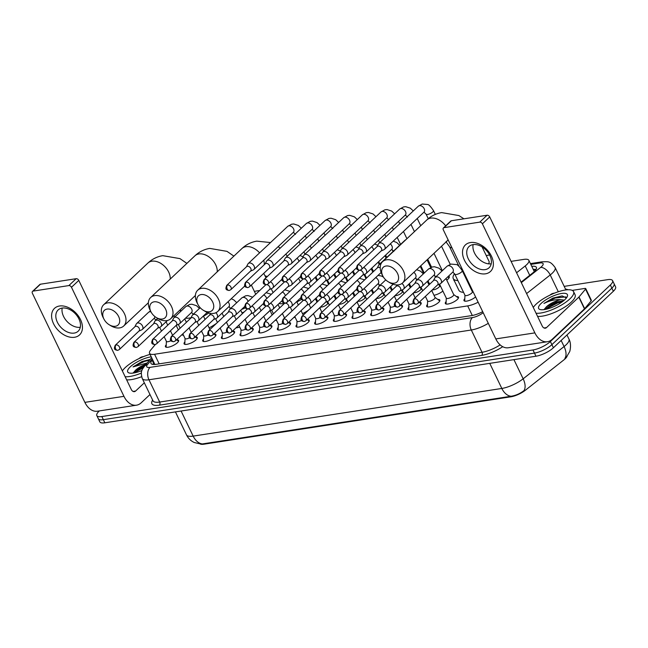 <?xml version="1.0" encoding="UTF-8"?>
<svg xmlns="http://www.w3.org/2000/svg" width="648" height="648" viewBox="0 0 648 648"><rect width="100%" height="100%" fill="white"/><g stroke="black" fill="none" stroke-linecap="round" stroke-linejoin="round"><path stroke-width="0.97" d="M176.564 339.803A7.298 2.268 154.3 0 1 178.589 340.386A7.298 2.268 154.3 0 1 177.406 342.727A7.298 2.268 154.3 0 1 170.44 346.648A7.298 2.268 154.3 0 1 165.434 346.721A7.298 2.268 154.3 0 1 166.244 344.768M195.218 336.92A7.298 2.268 154.3 0 1 197.251 337.511A7.298 2.268 154.3 0 1 196.061 339.844A7.298 2.268 154.3 0 1 189.095 343.764A7.298 2.268 154.3 0 1 184.097 343.837A7.298 2.268 154.3 0 1 184.907 341.885M213.881 334.044A7.298 2.268 154.3 0 1 215.914 334.627A7.298 2.268 154.3 0 1 214.723 336.96A7.298 2.268 154.3 0 1 207.757 340.88A7.298 2.268 154.3 0 1 202.751 340.961A7.298 2.268 154.3 0 1 203.561 339.009M232.543 331.16A7.298 2.268 154.3 0 1 234.576 331.744A7.298 2.268 154.3 0 1 233.385 334.076A7.298 2.268 154.3 0 1 226.419 337.997A7.298 2.268 154.3 0 1 221.414 338.078A7.298 2.268 154.3 0 1 222.224 336.126M251.205 328.277A7.298 2.268 154.3 0 1 253.23 328.86A7.298 2.268 154.3 0 1 252.04 331.201A7.298 2.268 154.3 0 1 245.082 335.121A7.298 2.268 154.3 0 1 240.076 335.194A7.298 2.268 154.3 0 1 240.886 333.242M269.86 325.393A7.298 2.268 154.3 0 1 271.893 325.985A7.298 2.268 154.3 0 1 270.702 328.317A7.298 2.268 154.3 0 1 263.736 332.238A7.298 2.268 154.3 0 1 258.73 332.319A7.298 2.268 154.3 0 1 259.54 330.367M288.522 322.518A7.298 2.268 154.3 0 1 290.555 323.101A7.298 2.268 154.3 0 1 289.364 325.434A7.298 2.268 154.3 0 1 282.398 329.354A7.298 2.268 154.3 0 1 277.393 329.435A7.298 2.268 154.3 0 1 278.203 327.483M307.184 319.634A7.298 2.268 154.3 0 1 309.209 320.217A7.298 2.268 154.3 0 1 308.019 322.55A7.298 2.268 154.3 0 1 301.061 326.471A7.298 2.268 154.3 0 1 296.055 326.551A7.298 2.268 154.3 0 1 296.865 324.599M325.839 316.751A7.298 2.268 154.3 0 1 327.872 317.334A7.298 2.268 154.3 0 1 326.681 319.675A7.298 2.268 154.3 0 1 319.715 323.595A7.298 2.268 154.3 0 1 314.709 323.668A7.298 2.268 154.3 0 1 315.519 321.716M344.501 313.875A7.298 2.268 154.3 0 1 346.534 314.458A7.298 2.268 154.3 0 1 345.344 316.791A7.298 2.268 154.3 0 1 338.377 320.711A7.298 2.268 154.3 0 1 333.372 320.792A7.298 2.268 154.3 0 1 334.182 318.84M363.164 310.991A7.298 2.268 154.3 0 1 365.189 311.575A7.298 2.268 154.3 0 1 363.998 313.907A7.298 2.268 154.3 0 1 357.04 317.828A7.298 2.268 154.3 0 1 352.034 317.909A7.298 2.268 154.3 0 1 352.844 315.957M381.818 308.108A7.298 2.268 154.3 0 1 383.851 308.691A7.298 2.268 154.3 0 1 382.66 311.024A7.298 2.268 154.3 0 1 375.694 314.952A7.298 2.268 154.3 0 1 370.697 315.025A7.298 2.268 154.3 0 1 371.498 313.073M400.48 305.224A7.298 2.268 154.3 0 1 402.513 305.816A7.298 2.268 154.3 0 1 401.323 308.148A7.298 2.268 154.3 0 1 394.357 312.069A7.298 2.268 154.3 0 1 389.351 312.142A7.298 2.268 154.3 0 1 390.161 310.19M419.143 302.349A7.298 2.268 154.3 0 1 421.168 302.932A7.298 2.268 154.3 0 1 419.977 305.265A7.298 2.268 154.3 0 1 413.019 309.185A7.298 2.268 154.3 0 1 408.013 309.266A7.298 2.268 154.3 0 1 408.823 307.314M437.797 299.465A7.298 2.268 154.3 0 1 439.83 300.048A7.298 2.268 154.3 0 1 438.639 302.381A7.298 2.268 154.3 0 1 431.673 306.301A7.298 2.268 154.3 0 1 426.676 306.382A7.298 2.268 154.3 0 1 427.486 304.43M456.459 296.582A7.298 2.268 154.3 0 1 458.492 297.165A7.298 2.268 154.3 0 1 457.302 299.506A7.298 2.268 154.3 0 1 450.336 303.426A7.298 2.268 154.3 0 1 445.33 303.499A7.298 2.268 154.3 0 1 446.14 301.547M475.608 296.938A7.298 2.268 154.3 0 1 468.723 300.632A7.298 2.268 154.3 0 1 463.992 300.615A7.298 2.268 154.3 0 1 464.802 298.663M442.876 291.033A7.298 2.268 154.3 0 1 433.982 295.261M335.518 296.881A7.768 2.414 154.3 0 1 334.797 297.44M354.173 293.998A7.768 2.414 154.3 0 1 353.46 294.557M372.835 291.114A7.768 2.414 154.3 0 1 372.114 291.673M391.497 288.239A7.768 2.414 154.3 0 1 390.776 288.797M410.152 285.355A7.768 2.414 154.3 0 1 409.439 285.914M428.814 282.471A7.768 2.414 154.3 0 1 428.093 283.03M448.57 276.105A7.768 2.414 154.3 0 1 449.283 276.631A7.768 2.414 154.3 0 1 448.019 279.11A7.768 2.414 154.3 0 1 446.755 280.147M454.37 280.892A7.768 2.414 154.3 0 1 453.948 280.487A7.768 2.414 154.3 0 1 453.892 279.896M516.569 272.759L525.22 265.947A13.689 4.253 -25.7 0 0 526.646 264.724A13.689 4.253 -25.7 0 0 528.873 260.35A13.689 4.253 -25.7 0 0 523.851 259.394L511.086 261.363M200.305 444.042A12.32 3.831 -25.7 0 0 204.015 444.188L510.932 396.795A12.32 3.831 -25.7 0 0 525.326 390.282L563.825 359.94A12.32 3.831 -25.7 0 0 565.105 358.846A12.32 3.831 -25.7 0 0 567.097 356.214M155.318 344.525L150.652 350.098A13.689 4.253 -25.7 0 0 149.542 353.306A13.689 4.253 -25.7 0 0 154.564 354.262L467.686 305.905A13.689 4.253 -25.7 0 0 478.135 302.203M181.092 411.026L193.169 436.112A18.257 5.67 -25.7 0 1 186.47 434.84C188.187 438.299 190.771 440.859 194.246 442.511L200.896 444.066L202.476 443.921A15.973 10.619 -98.8 0 1 193.169 436.112L501.827 388.452A18.257 5.67 -25.7 0 0 523.155 378.805L564.084 346.55A15.973 8.837 51.8 0 1 564.862 358.401L566.644 356.773L569.495 351.921C569.884 351.937 571.82 344.064 568.952 339.09L566.976 334.976M564.181 286.367L607.565 279.669A13.689 4.253 154.3 0 1 612.587 280.625A13.689 4.253 154.3 0 1 610.359 284.999L550.387 341.512A13.689 4.253 154.3 0 1 532.972 349.969L101.841 416.543L103.34 419.669A13.689 4.253 154.3 0 1 98.318 418.713A13.689 4.253 154.3 0 0 103.34 419.669L534.47 353.095L103.34 419.669L104.846 422.796A13.689 4.253 154.3 0 1 99.824 421.84L96.819 415.587A13.689 4.253 154.3 0 1 99.047 411.213L99.363 410.913M550.387 341.512L551.894 344.639A13.689 4.253 154.3 0 1 534.47 353.095A13.689 4.253 154.3 0 0 551.894 344.639L611.866 288.125L551.894 344.639L553.4 347.765A13.689 4.253 154.3 0 1 535.977 356.222L104.846 422.796M612.587 280.625L614.093 283.751A13.689 4.253 154.3 0 1 611.866 288.125A13.689 4.253 154.3 0 0 614.093 283.751L615.6 286.878A13.689 4.253 154.3 0 1 613.364 291.252L553.4 347.765M202.476 443.921L511.134 396.252C515.768 395.523 520.044 393.644 523.957 390.623A15.973 8.837 51.8 0 0 523.155 378.805L513.921 359.624M521.089 282.139L532.721 272.97A13.689 4.253 -25.7 0 0 534.146 271.747A13.689 4.253 -25.7 0 0 536.382 267.373A13.689 4.253 -25.7 0 0 531.765 266.352M533.272 269.479A13.689 4.253 154.3 0 1 536.058 269.447M101.841 416.543A13.689 4.253 154.3 0 1 96.819 415.587M152.564 359.6L152.086 360.175A13.689 4.253 -25.7 0 0 150.968 363.382A13.689 4.253 -25.7 0 0 155.99 364.338L471.857 315.56A13.689 4.253 -25.7 0 0 482.687 311.656M152.79 364.427A13.689 4.253 154.3 0 1 153.584 363.301L154.07 362.726M533.28 307.476A22.818 7.088 154.3 0 1 536.171 304.123A22.818 7.088 154.3 0 1 557.936 291.875A22.818 7.088 154.3 0 1 573.577 291.632A22.818 7.088 154.3 0 1 569.859 298.922A22.818 7.088 154.3 0 1 536.058 313.235M573.577 291.632L575.084 294.759A22.818 7.088 154.3 0 1 571.358 302.049A22.818 7.088 154.3 0 1 537.557 316.362M546.394 306.812A11.413 3.548 154.3 0 1 546.475 306.731L544.037 309.631M564.805 299.7A15.973 4.965 154.3 0 1 540.116 309.533A15.973 4.965 154.3 0 1 541.226 303.345A15.973 4.965 154.3 0 1 558.754 294.079A15.973 4.965 154.3 0 1 567.324 296.436A15.973 4.965 154.3 0 1 564.805 299.7M544.15 309.307L557.41 302.308L563.339 300.972L556.365 301.944L546.483 306.747A11.413 3.548 154.3 0 1 560.893 299.708L564.351 300.121M566.384 297.991L562.14 295.917L552.987 298.056L543.956 303.45C549.788 300.534 555.433 299.287 560.893 299.708M562.253 295.909L552.987 298.056M562.278 301.782L557.709 302.932L544.952 309.485M565.907 296.906L555.32 297.967L543.956 303.45M470.416 242.555A18.257 12.393 46.7 0 1 491.419 256.106A18.257 12.393 46.7 0 1 485.465 273.821A18.257 12.393 46.7 0 1 464.47 260.269A18.257 12.393 46.7 0 1 470.416 242.555M485.093 269.633A14.604 9.914 -133.3 0 0 489.086 267.754A14.604 9.914 -133.3 0 0 488.284 252.793A14.604 9.914 -133.3 0 0 473.048 244.62A14.604 9.914 -133.3 0 0 469.055 246.499A14.604 9.914 -133.3 0 0 469.849 261.468A14.604 9.914 -133.3 0 0 485.093 269.633M549.917 295.148L550.735 294.5A2.284 0.713 -25.7 0 1 553.4 293.301L554.518 293.123M572.241 290.385L584.893 288.433A2.284 0.713 -25.7 0 1 585.735 288.595L591.373 300.324A2.284 0.713 154.3 0 1 591.187 300.85L584.658 308.675A2.284 0.713 154.3 0 1 584.472 308.869L552.153 339.325A18.257 12.142 -98.8 0 1 547.414 341.731A18.257 12.142 -98.8 0 1 534.875 332.878L482.395 223.827A2.284 1.547 -133.3 0 0 479.771 222.134L487.085 215.241A2.284 1.547 46.7 0 1 489.71 216.934L542.19 325.985A4.56 3.038 81.2 0 0 545.324 328.196A4.56 3.038 81.2 0 0 546.507 327.596L578.826 297.14A2.284 0.713 -25.7 0 0 579.012 296.946L585.549 289.13A2.284 0.713 -25.7 0 0 585.735 288.595M547.414 341.731L508.34 347.757A18.257 12.142 -98.8 0 1 495.801 338.912L443.321 229.862A2.284 1.547 -133.3 0 1 443.443 227.934A2.284 1.547 -133.3 0 1 444.066 227.642L479.771 222.134M443.443 227.934L450.757 221.049A2.284 1.547 46.7 0 1 451.381 220.749L487.085 215.241M491.216 263.817A14.604 9.914 46.7 0 1 478.038 258.098A14.604 9.914 46.7 0 1 473.113 244.612M122.359 370.923A22.818 7.088 154.3 0 1 125.25 367.578A22.818 7.088 154.3 0 1 150.069 354.399M145.103 365.504L135.562 370.194L133.115 373.086M141.912 370.502A15.973 4.965 154.3 0 1 129.195 372.989A15.973 4.965 154.3 0 1 130.305 366.8A15.973 4.965 154.3 0 1 151.243 356.854M135.472 370.267A11.413 3.548 154.3 0 1 135.554 370.186A11.413 3.548 154.3 0 1 146.262 364.119M142.066 361.511L150.166 359.454L142.066 361.511L133.034 366.906L147.25 362.937M141.321 373.086A22.818 7.088 154.3 0 1 125.137 376.691M141.604 376.699A22.818 7.088 154.3 0 1 126.635 379.817M151.648 357.68L144.229 366.549L133.229 372.754M143.419 367.619L134.031 372.94M149.55 360.183L144.399 361.422L133.034 366.906M385.981 266.02A10.036 6.82 -133.3 0 0 382.919 276.17A10.036 6.82 -133.3 0 0 388.144 281.718A10.036 6.82 -133.3 0 0 394.259 283.216A10.036 6.82 -133.3 0 0 397.532 273.472A10.036 6.82 -133.3 0 0 385.981 266.02M382.919 276.17L382.077 274.582A14.604 9.914 46.7 0 1 382.547 261.687A14.604 9.914 46.7 0 1 386.54 259.808A14.604 9.914 46.7 0 1 401.776 267.98A14.604 9.914 46.7 0 1 402.578 282.949A14.604 9.914 46.7 0 1 398.577 284.828A14.604 9.914 46.7 0 1 389.683 282.641L388.144 281.718M488.511 263.841A14.604 4.536 -25.7 0 0 489.021 261.338L482.063 246.872M486.275 255.62A25.102 7.8 154.3 0 1 489.613 254.988M464.357 275.068A14.604 4.536 -25.7 0 0 465.134 275.181M467.119 279.296A25.102 7.8 154.3 0 1 466.471 279.466M457.909 280.608A25.102 7.8 154.3 0 1 453.244 278.559A25.102 7.8 154.3 0 1 454.531 273.659M472.757 291.025A25.102 7.8 154.3 0 1 472.117 291.195M463.547 292.337A25.102 7.8 154.3 0 1 458.889 290.28L453.244 278.559M201.139 294.565A10.036 6.82 -133.3 0 0 198.069 304.714A10.036 6.82 -133.3 0 0 203.294 310.262A10.036 6.82 -133.3 0 0 209.409 311.761A10.036 6.82 -133.3 0 0 212.682 302.017A10.036 6.82 -133.3 0 0 201.139 294.565M198.069 304.714L197.235 303.126A14.604 9.914 46.7 0 1 197.697 290.231A14.604 9.914 46.7 0 1 201.69 288.352A14.604 9.914 46.7 0 1 216.926 296.525A14.604 9.914 46.7 0 1 217.728 311.494A14.604 9.914 46.7 0 1 213.735 313.373A14.604 9.914 46.7 0 1 204.833 311.186L203.294 310.262M307.913 283.265A25.102 7.8 154.3 0 1 308.918 283.273M279.086 303.491A14.604 4.536 -25.7 0 0 284.31 303.369M301.514 299.352A25.102 7.8 154.3 0 1 296.889 301.984M308.294 310.36A25.102 7.8 154.3 0 1 302.535 313.713M295.075 317.156A25.102 7.8 154.3 0 1 293.479 317.771M276.688 320.606A25.102 7.8 154.3 0 1 275.376 320.128M154.119 301.822A10.036 6.82 -133.3 0 0 151.049 311.971A10.036 6.82 -133.3 0 0 156.273 317.52A10.036 6.82 -133.3 0 0 162.389 319.019A10.036 6.82 -133.3 0 0 165.661 309.274A10.036 6.82 -133.3 0 0 154.119 301.822M151.049 311.971L150.214 310.384A14.604 9.914 46.7 0 1 150.676 297.497A14.604 9.914 46.7 0 1 154.669 295.618A14.604 9.914 46.7 0 1 169.906 303.791A14.604 9.914 46.7 0 1 170.708 318.751A14.604 9.914 46.7 0 1 166.714 320.63A14.604 9.914 46.7 0 1 157.812 318.452L156.273 317.52M254.405 291.43A25.102 7.8 154.3 0 1 259.654 290.579M269.584 310.91A25.102 7.8 154.3 0 1 268.167 312.344A25.102 7.8 154.3 0 1 266.288 313.988M241.639 309.38A14.604 4.536 -25.7 0 0 245.389 307.841M244.199 311.947A25.102 7.8 154.3 0 1 241.988 312.854M224.127 316.167A25.102 7.8 154.3 0 1 223.43 315.965M239.736 327.127A25.102 7.8 154.3 0 1 235.945 327.88M107.098 309.08A10.036 6.82 -133.3 0 0 104.028 319.237A10.036 6.82 -133.3 0 0 109.253 324.778A10.036 6.82 -133.3 0 0 115.368 326.284A10.036 6.82 -133.3 0 0 118.641 316.54A10.036 6.82 -133.3 0 0 107.098 309.08M104.028 319.237L103.194 317.642A14.604 9.914 46.7 0 1 103.656 304.754A14.604 9.914 46.7 0 1 107.649 302.875A14.604 9.914 46.7 0 1 122.885 311.048A14.604 9.914 46.7 0 1 123.687 326.009A14.604 9.914 46.7 0 1 119.694 327.896A14.604 9.914 46.7 0 1 110.792 325.709L109.253 324.778M185.531 318.144A14.604 4.536 -25.7 0 0 191.047 317.714M208.883 312.984A25.102 7.8 154.3 0 1 203.488 316.175M216.456 323.393A25.102 7.8 154.3 0 1 209.126 327.896M201.698 331.403A25.102 7.8 154.3 0 1 200.483 331.889M183.522 335.291A25.102 7.8 154.3 0 1 181.756 334.838M381.113 250.979L383.956 249.715A4.107 2.786 -133.3 0 0 384.507 249.35A4.107 2.786 -133.3 0 0 384.718 245.892A4.107 2.786 -133.3 0 0 379.995 242.846A4.107 2.786 -133.3 0 0 378.869 243.373A4.107 2.786 -133.3 0 0 378.481 243.899L377.047 246.661M358.182 264.821A2.965 2.017 -133.3 0 1 361.276 266.482A2.965 2.017 -133.3 0 1 361.438 269.519L381.283 250.816A2.965 2.017 -133.3 0 0 381.437 248.322A2.965 2.017 -133.3 0 0 378.027 246.119A2.965 2.017 -133.3 0 0 377.217 246.499L357.372 265.202C355.825 269.009 356.4 269.811 359.859 270.289A2.965 1.976 81.2 0 1 357.817 268.855A2.965 1.976 -98.8 0 1 358.182 264.821A2.965 2.017 -133.3 0 0 357.372 265.202M448.902 278.13A6.845 2.13 -25.7 0 0 448.829 277.814A6.845 2.13 -25.7 0 0 448.594 277.538L447.728 276.899M362.451 253.862L365.302 252.59A4.107 2.786 -133.3 0 0 365.845 252.234A4.107 2.786 -133.3 0 0 366.055 248.775A4.107 2.786 -133.3 0 0 361.333 245.722A4.107 2.786 -133.3 0 0 360.207 246.256A4.107 2.786 -133.3 0 0 359.818 246.775L358.385 249.545M339.52 267.705A2.965 2.017 -133.3 0 1 342.622 269.357A2.965 2.017 -133.3 0 1 342.784 272.403L362.621 253.7A2.965 2.017 -133.3 0 0 362.783 251.205A2.965 2.017 -133.3 0 0 359.365 249.002A2.965 2.017 -133.3 0 0 358.555 249.383L338.71 268.086C337.163 271.885 337.738 272.695 341.196 273.173A2.965 1.976 81.2 0 1 339.163 271.739A2.965 1.976 -98.8 0 1 339.52 267.705A2.965 2.017 -133.3 0 0 338.71 268.086M343.796 256.746L346.639 255.474A4.107 2.786 -133.3 0 0 347.182 255.118A4.107 2.786 -133.3 0 0 347.401 251.659A4.107 2.786 -133.3 0 0 342.679 248.605A4.107 2.786 -133.3 0 0 341.553 249.132A4.107 2.786 -133.3 0 0 341.156 249.658L339.722 252.428M320.865 270.581A2.965 2.017 -133.3 0 1 323.959 272.241A2.965 2.017 -133.3 0 1 324.122 275.279L343.966 256.584A2.965 2.017 -133.3 0 0 344.12 254.081A2.965 2.017 -133.3 0 0 340.71 251.878A2.965 2.017 -133.3 0 0 339.892 252.266L320.055 270.961C318.5 274.768 319.075 275.57 322.542 276.056A2.965 1.976 81.2 0 1 320.501 274.614A2.965 1.976 -98.8 0 1 320.865 270.581A2.965 2.017 -133.3 0 0 320.055 270.961M325.134 259.621L327.977 258.358A4.107 2.786 -133.3 0 0 328.528 257.993A4.107 2.786 -133.3 0 0 328.739 254.534A4.107 2.786 -133.3 0 0 324.016 251.489A4.107 2.786 -133.3 0 0 322.89 252.015A4.107 2.786 -133.3 0 0 322.502 252.542L321.068 255.304M302.203 273.464A2.965 2.017 -133.3 0 1 305.297 275.125A2.965 2.017 -133.3 0 1 305.459 278.162L325.304 259.459A2.965 2.017 -133.3 0 0 325.458 256.964A2.965 2.017 -133.3 0 0 322.048 254.761A2.965 2.017 -133.3 0 0 321.238 255.142L301.393 273.845C299.838 277.652 300.421 278.454 303.88 278.94A2.965 1.976 81.2 0 1 301.838 277.498A2.965 1.976 -98.8 0 1 302.203 273.464A2.965 2.017 -133.3 0 0 301.393 273.845M306.472 262.505L309.323 261.241A4.107 2.786 -133.3 0 0 309.866 260.877A4.107 2.786 -133.3 0 0 310.076 257.418A4.107 2.786 -133.3 0 0 305.354 254.372A4.107 2.786 -133.3 0 0 304.228 254.899A4.107 2.786 -133.3 0 0 303.839 255.425L302.405 258.188M283.541 276.348A2.965 2.017 -133.3 0 1 286.635 278.008A2.965 2.017 -133.3 0 1 286.805 281.046L306.642 262.343A2.965 2.017 -133.3 0 0 306.804 259.848A2.965 2.017 -133.3 0 0 303.386 257.645A2.965 2.017 -133.3 0 0 302.576 258.026L282.731 276.728C281.183 280.535 281.759 281.337 285.217 281.815A2.965 1.976 81.2 0 1 283.184 280.382A2.965 1.976 -98.8 0 1 283.541 276.348A2.965 2.017 -133.3 0 0 282.731 276.728M287.809 265.388L290.66 264.117A4.107 2.786 -133.3 0 0 291.203 263.76A4.107 2.786 -133.3 0 0 291.422 260.302A4.107 2.786 -133.3 0 0 286.691 257.248A4.107 2.786 -133.3 0 0 285.574 257.783A4.107 2.786 -133.3 0 0 285.177 258.301L283.743 261.071M264.886 279.223A2.965 2.017 -133.3 0 1 267.98 280.884A2.965 2.017 -133.3 0 1 268.142 283.929L287.987 265.226A2.965 2.017 -133.3 0 0 288.141 262.732A2.965 2.017 -133.3 0 0 284.731 260.528A2.965 2.017 -133.3 0 0 283.913 260.909L264.068 279.612C262.521 283.411 263.096 284.221 266.563 284.699A2.965 1.976 81.2 0 1 264.522 283.265A2.965 1.976 -98.8 0 1 264.886 279.223A2.965 2.017 -133.3 0 0 264.068 279.612M269.155 268.272L271.998 267A4.107 2.786 -133.3 0 0 272.549 266.636A4.107 2.786 -133.3 0 0 272.759 263.185A4.107 2.786 -133.3 0 0 268.037 260.132A4.107 2.786 -133.3 0 0 266.911 260.658A4.107 2.786 -133.3 0 0 266.522 261.185L265.081 263.955M246.224 282.107A2.965 2.017 -133.3 0 1 249.318 283.767A2.965 2.017 -133.3 0 1 249.48 286.805L269.325 268.11A2.965 2.017 -133.3 0 0 269.479 265.607A2.965 2.017 -133.3 0 0 266.069 263.404A2.965 2.017 -133.3 0 0 265.259 263.793L245.414 282.488C243.859 286.295 244.434 287.096 247.901 287.582A2.965 1.976 81.2 0 1 245.859 286.141A2.965 1.976 -98.8 0 1 246.224 282.107A2.965 2.017 -133.3 0 0 245.414 282.488M250.493 271.148L253.336 269.884A4.107 2.786 -133.3 0 0 253.886 269.519A4.107 2.786 -133.3 0 0 254.097 266.061A4.107 2.786 -133.3 0 0 249.375 263.015A4.107 2.786 -133.3 0 0 248.249 263.542A4.107 2.786 -133.3 0 0 247.86 264.068L246.426 266.83M227.561 284.99A2.965 2.017 -133.3 0 1 230.656 286.651A2.965 2.017 -133.3 0 1 230.818 289.688L250.663 270.986A2.965 2.017 -133.3 0 0 250.816 268.491A2.965 2.017 -133.3 0 0 247.406 266.288A2.965 2.017 -133.3 0 0 246.596 266.668L226.751 285.371C225.204 289.178 225.779 289.98 229.238 290.466A2.965 1.976 81.2 0 1 227.205 289.024A2.965 1.976 -98.8 0 1 227.561 284.99A2.965 2.017 -133.3 0 0 226.751 285.371M432.459 289.721A4.107 1.28 -25.7 0 0 435.488 289.259A4.107 1.28 -25.7 0 0 438.923 287.226A4.107 1.28 -25.7 0 0 439.587 285.914L438.85 284.383M380.878 264.117A4.107 2.786 -133.3 0 0 380.222 264.141A4.107 2.786 -133.3 0 0 379.096 264.668A4.107 2.786 -133.3 0 0 378.707 265.194L377.274 267.956M380.214 267.956A2.965 2.017 -133.3 0 0 378.254 267.413A2.965 2.017 -133.3 0 0 377.444 267.794L357.599 286.497C356.044 290.304 356.619 291.106 360.086 291.592A2.965 1.976 81.2 0 1 358.044 290.15A2.965 1.976 -98.8 0 1 358.409 286.116A2.965 2.017 -133.3 0 0 357.599 286.497M413.805 292.596A4.107 1.28 -25.7 0 0 416.834 292.143A4.107 1.28 -25.7 0 0 420.26 290.11A4.107 1.28 -25.7 0 0 420.925 288.797L420.188 287.267M362.678 275.157L365.529 273.893A4.107 2.786 -133.3 0 0 366.071 273.529A4.107 2.786 -133.3 0 0 366.282 270.07A4.107 2.786 -133.3 0 0 363.666 267.421M343.003 293.698L341.423 294.467A2.965 1.976 81.2 0 1 339.39 293.034A2.965 1.976 -98.8 0 1 339.746 289A2.965 2.017 -133.3 0 1 342.841 290.66A2.965 2.017 -133.3 0 1 343.003 293.698L362.848 274.995A2.965 2.017 -133.3 0 0 363.002 272.5A2.965 2.017 -133.3 0 0 359.956 270.273M359.446 270.329A2.965 2.017 -133.3 0 0 358.781 270.678L338.936 289.381C337.389 293.188 337.964 293.99 341.423 294.467M395.142 295.48A4.107 1.28 -25.7 0 0 398.172 295.018A4.107 1.28 -25.7 0 0 401.598 292.993A4.107 1.28 -25.7 0 0 402.27 291.681L401.533 290.15M344.015 278.041L346.866 276.769A4.107 2.786 -133.3 0 0 347.409 276.413A4.107 2.786 -133.3 0 0 347.628 272.954A4.107 2.786 -133.3 0 0 345.011 270.305M324.348 296.582L322.769 297.351A2.965 1.976 81.2 0 1 320.728 295.917A2.965 1.976 -98.8 0 1 321.092 291.884A2.965 2.017 -133.3 0 1 324.186 293.536A2.965 2.017 -133.3 0 1 324.348 296.582L344.193 277.879A2.965 2.017 -133.3 0 0 344.347 275.384A2.965 2.017 -133.3 0 0 341.294 273.156M340.783 273.205A2.965 2.017 -133.3 0 0 340.119 273.561L320.274 292.264C318.727 296.063 319.302 296.873 322.769 297.351M376.48 298.364A4.107 1.28 -25.7 0 0 379.509 297.902A4.107 1.28 -25.7 0 0 382.936 295.877A4.107 1.28 -25.7 0 0 383.608 294.565L382.871 293.026M325.361 280.924L328.204 279.653A4.107 2.786 -133.3 0 0 328.755 279.288A4.107 2.786 -133.3 0 0 328.965 275.837A4.107 2.786 -133.3 0 0 326.349 273.181M305.686 299.457L304.106 300.235A2.965 1.976 81.2 0 1 302.065 298.793A2.965 1.976 -98.8 0 1 302.43 294.759A2.965 2.017 -133.3 0 1 305.524 296.42A2.965 2.017 -133.3 0 1 305.686 299.457L325.531 280.762A2.965 2.017 -133.3 0 0 325.685 278.259A2.965 2.017 -133.3 0 0 322.639 276.04M322.121 276.089A2.965 2.017 -133.3 0 0 321.465 276.445L301.62 295.14C300.065 298.947 300.64 299.749 304.106 300.235M357.826 301.247A4.107 1.28 -25.7 0 0 360.855 300.785A4.107 1.28 -25.7 0 0 364.281 298.752A4.107 1.28 -25.7 0 0 364.946 297.44L364.208 295.909M306.698 283.8L309.541 282.536A4.107 2.786 -133.3 0 0 310.092 282.172A4.107 2.786 -133.3 0 0 310.303 278.713A4.107 2.786 -133.3 0 0 307.687 276.064M287.024 302.341L285.444 303.118A2.965 1.976 81.2 0 1 283.411 301.676A2.965 1.976 -98.8 0 1 283.767 297.643A2.965 2.017 -133.3 0 1 286.861 299.303A2.965 2.017 -133.3 0 1 287.024 302.341L306.869 283.638A2.965 2.017 -133.3 0 0 307.022 281.143A2.965 2.017 -133.3 0 0 303.977 278.924M303.466 278.972A2.965 2.017 -133.3 0 0 302.802 279.32L282.957 298.023C281.41 301.83 281.985 302.632 285.444 303.118M339.163 304.123A4.107 1.28 -25.7 0 0 342.193 303.669A4.107 1.28 -25.7 0 0 345.619 301.636A4.107 1.28 -25.7 0 0 346.291 300.324L345.554 298.793M288.036 286.683L290.887 285.42A4.107 2.786 -133.3 0 0 291.43 285.055A4.107 2.786 -133.3 0 0 291.649 281.596A4.107 2.786 -133.3 0 0 289.032 278.948M268.369 305.224L266.782 305.994A2.965 1.976 81.2 0 1 264.749 304.56A2.965 1.976 -98.8 0 1 265.113 300.526A2.965 2.017 -133.3 0 1 268.207 302.187A2.965 2.017 -133.3 0 1 268.369 305.224L288.214 286.521A2.965 2.017 -133.3 0 0 288.368 284.026A2.965 2.017 -133.3 0 0 285.314 281.799M284.804 281.856A2.965 2.017 -133.3 0 0 284.14 282.204L264.295 300.907C262.748 304.714 263.323 305.516 266.782 305.994M320.501 307.006A4.107 1.28 -25.7 0 0 323.53 306.545A4.107 1.28 -25.7 0 0 326.957 304.519A4.107 1.28 -25.7 0 0 327.629 303.207L326.892 301.676M269.382 289.567L272.225 288.295A4.107 2.786 -133.3 0 0 272.768 287.939A4.107 2.786 -133.3 0 0 272.986 284.48A4.107 2.786 -133.3 0 0 270.37 281.823M249.707 308.108L248.127 308.877A2.965 1.976 81.2 0 1 246.086 307.436A2.965 1.976 -98.8 0 1 246.451 303.402A2.965 2.017 -133.3 0 1 249.545 305.062A2.965 2.017 -133.3 0 1 249.707 308.108L269.552 289.405A2.965 2.017 -133.3 0 0 269.706 286.91A2.965 2.017 -133.3 0 0 266.66 284.683M266.142 284.731A2.965 2.017 -133.3 0 0 265.486 285.088L245.641 303.791C244.085 307.589 244.661 308.399 248.127 308.877M471.72 293.074A4.107 1.28 -25.7 0 0 472.392 291.762L462.235 270.653A4.107 1.28 -25.7 0 1 461.562 271.966A4.107 1.28 -25.7 0 1 456.532 274.469A4.107 1.28 -25.7 0 1 454.831 274.217L464.989 295.326A4.107 1.28 -25.7 0 0 467.807 295.277A4.107 1.28 -25.7 0 0 471.72 293.074M437.473 284.999L440.316 283.727A4.107 2.786 -133.3 0 0 440.867 283.37A4.107 2.786 -133.3 0 0 441.077 279.912A4.107 2.786 -133.3 0 0 436.355 276.866A4.107 2.786 -133.3 0 0 435.229 277.393A4.107 2.786 -133.3 0 0 434.84 277.911L433.399 280.681M414.615 298.769A2.965 2.017 -133.3 0 1 417.709 300.429A2.965 2.017 -133.3 0 1 417.871 303.466L437.643 284.837A2.965 2.017 -133.3 0 0 437.797 282.342A2.965 2.017 -133.3 0 0 434.387 280.139A2.965 2.017 -133.3 0 0 433.577 280.519L413.805 299.149C412.25 302.956 412.825 303.758 416.291 304.244A2.965 1.976 81.2 0 1 414.25 302.802A2.965 1.976 -98.8 0 1 414.615 298.769A2.965 2.017 -133.3 0 0 413.805 299.149M464.94 295.229L464.713 300.85A6.845 2.13 -25.7 0 0 464.754 301.134M59.495 306.01A18.257 12.393 46.7 0 1 80.498 319.561A18.257 12.393 46.7 0 1 74.544 337.276A18.257 12.393 46.7 0 1 53.549 323.725A18.257 12.393 46.7 0 1 59.495 306.01M74.172 333.088A14.604 9.914 -133.3 0 0 78.165 331.209A14.604 9.914 -133.3 0 0 77.363 316.248A14.604 9.914 -133.3 0 0 62.127 308.075A14.604 9.914 -133.3 0 0 58.134 309.955A14.604 9.914 -133.3 0 0 58.928 324.915A14.604 9.914 -133.3 0 0 74.172 333.088M138.996 358.603L139.814 357.955A2.284 0.713 -25.7 0 1 142.479 356.756L143.597 356.578M149.98 394.535L141.232 402.773A18.257 12.142 -98.8 0 1 136.493 405.186A18.257 12.142 -98.8 0 1 123.954 396.333L71.474 287.283A2.284 1.547 -133.3 0 0 68.85 285.582L76.156 278.697A2.284 1.547 46.7 0 1 78.789 280.39L131.269 389.44A4.56 3.038 81.2 0 0 134.403 391.651A4.56 3.038 81.2 0 0 135.586 391.052L144.334 382.806M136.493 405.186L97.419 411.213A18.257 12.142 -98.8 0 1 84.88 402.368L32.4 293.309A2.284 1.547 -133.3 0 1 32.522 291.389A2.284 1.547 -133.3 0 1 33.145 291.098L68.85 285.582M32.522 291.389L39.836 284.496A2.284 1.547 46.7 0 1 40.46 284.205L76.156 278.697M80.287 327.272A14.604 9.914 46.7 0 1 67.117 321.554A14.604 9.914 46.7 0 1 62.192 308.067M458.42 298.08A6.845 2.13 -25.7 0 0 458.225 297.877L453.689 294.548M446.286 297.991A4.107 1.28 -25.7 0 0 446.326 298.21A4.107 1.28 -25.7 0 0 449.145 298.161A4.107 1.28 -25.7 0 0 453.065 295.958A4.107 1.28 -25.7 0 0 453.73 294.646L445.986 278.543M418.81 287.882L421.654 286.61A4.107 2.786 -133.3 0 0 422.204 286.254A4.107 2.786 -133.3 0 0 422.415 282.795A4.107 2.786 -133.3 0 0 417.693 279.742A4.107 2.786 -133.3 0 0 416.567 280.276A4.107 2.786 -133.3 0 0 416.178 280.795L414.744 283.565M395.952 301.652A2.965 2.017 -133.3 0 1 399.046 303.313A2.965 2.017 -133.3 0 1 399.209 306.35L418.981 287.72A2.965 2.017 -133.3 0 0 419.135 285.217A2.965 2.017 -133.3 0 0 415.724 283.022A2.965 2.017 -133.3 0 0 414.914 283.403L395.142 302.033C393.595 305.84 394.17 306.642 397.629 307.12A2.965 1.976 81.2 0 1 395.596 305.686A2.965 1.976 -98.8 0 1 395.952 301.652A2.965 2.017 -133.3 0 0 395.142 302.033M446.286 298.112L446.051 303.734A6.845 2.13 -25.7 0 0 446.091 304.017M439.757 300.964A6.845 2.13 -25.7 0 0 439.563 300.753L435.027 297.432M427.631 300.875A4.107 1.28 -25.7 0 0 427.672 301.085A4.107 1.28 -25.7 0 0 430.483 301.045A4.107 1.28 -25.7 0 0 434.403 298.841A4.107 1.28 -25.7 0 0 435.075 297.529L431.673 290.466M400.148 290.758L402.999 289.494A4.107 2.786 -133.3 0 0 403.542 289.13A4.107 2.786 -133.3 0 0 403.761 285.671A4.107 2.786 -133.3 0 0 401.914 283.492M377.298 304.536A2.965 2.017 -133.3 0 1 380.392 306.188A2.965 2.017 -133.3 0 1 380.554 309.234L400.326 290.596A2.965 2.017 -133.3 0 0 400.48 288.101A2.965 2.017 -133.3 0 0 397.07 285.898A2.965 2.017 -133.3 0 0 396.252 286.278L376.48 304.916C374.933 308.715 375.508 309.525 378.975 310.003A2.965 1.976 81.2 0 1 376.934 308.57A2.965 1.976 -98.8 0 1 377.298 304.536A2.965 2.017 -133.3 0 0 376.48 304.916M427.623 300.996L427.388 306.609A6.845 2.13 -25.7 0 0 427.429 306.893M421.103 303.847A6.845 2.13 -25.7 0 0 420.9 303.637L419.094 302.316M381.494 293.641L384.337 292.378A4.107 2.786 -133.3 0 0 384.888 292.013A4.107 2.786 -133.3 0 0 385.098 288.554A4.107 2.786 -133.3 0 0 380.376 285.509A4.107 2.786 -133.3 0 0 379.25 286.035A4.107 2.786 -133.3 0 0 378.853 286.562L377.42 289.324M358.636 307.411A2.965 2.017 -133.3 0 1 361.73 309.072A2.965 2.017 -133.3 0 1 361.892 312.109L381.664 293.479A2.965 2.017 -133.3 0 0 381.818 290.984A2.965 2.017 -133.3 0 0 378.408 288.781A2.965 2.017 -133.3 0 0 377.598 289.162L357.826 307.792C356.27 311.599 356.846 312.401 360.312 312.887A2.965 1.976 81.2 0 1 358.271 311.445A2.965 1.976 -98.8 0 1 358.636 307.411A2.965 2.017 -133.3 0 0 357.826 307.792M408.961 303.872L408.734 309.493A6.845 2.13 -25.7 0 0 408.775 309.776M408.969 303.758A4.107 1.28 -25.7 0 0 409.01 303.969A4.107 1.28 -25.7 0 0 413.546 303.199M402.44 306.723A6.845 2.13 -25.7 0 0 402.246 306.52L400.44 305.192M362.831 296.525L365.675 295.253A4.107 2.786 -133.3 0 0 366.225 294.897A4.107 2.786 -133.3 0 0 366.436 291.438A4.107 2.786 -133.3 0 0 363.82 288.789M339.973 310.295A2.965 2.017 -133.3 0 1 343.067 311.955A2.965 2.017 -133.3 0 1 343.229 314.993L363.002 296.363A2.965 2.017 -133.3 0 0 363.155 293.868A2.965 2.017 -133.3 0 0 359.745 291.665A2.965 2.017 -133.3 0 0 358.935 292.046L339.163 310.676C337.616 314.483 338.191 315.284 341.65 315.77A2.965 1.976 81.2 0 1 339.617 314.329A2.965 1.976 -98.8 0 1 339.973 310.295A2.965 2.017 -133.3 0 0 339.163 310.676M390.307 306.755L390.072 312.377A6.845 2.13 -25.7 0 0 390.112 312.66M390.307 306.642A4.107 1.28 -25.7 0 0 390.347 306.852A4.107 1.28 -25.7 0 0 394.891 306.075M383.778 309.606A6.845 2.13 -25.7 0 0 383.584 309.396L381.777 308.075M344.169 299.408L347.02 298.137A4.107 2.786 -133.3 0 0 347.563 297.78A4.107 2.786 -133.3 0 0 347.782 294.322A4.107 2.786 -133.3 0 0 345.157 291.665M321.319 313.178A2.965 2.017 -133.3 0 1 324.413 314.839A2.965 2.017 -133.3 0 1 324.575 317.876L344.347 299.246A2.965 2.017 -133.3 0 0 344.501 296.744A2.965 2.017 -133.3 0 0 341.083 294.54A2.965 2.017 -133.3 0 0 340.273 294.929L320.501 313.559C318.954 317.366 319.529 318.168 322.988 318.646A2.965 1.976 81.2 0 1 320.954 317.212A2.965 1.976 -98.8 0 1 321.319 313.178A2.965 2.017 -133.3 0 0 320.501 313.559M371.644 309.639L371.409 315.26A6.845 2.13 -25.7 0 0 371.45 315.544M371.652 309.517A4.107 1.28 -25.7 0 0 371.693 309.736A4.107 1.28 -25.7 0 0 376.229 308.958M365.124 312.49A6.845 2.13 -25.7 0 0 364.921 312.279L363.115 310.959M325.515 302.284L328.358 301.02A4.107 2.786 -133.3 0 0 328.901 300.656A4.107 2.786 -133.3 0 0 329.119 297.197A4.107 2.786 -133.3 0 0 326.503 294.548M302.656 316.054A2.965 2.017 -133.3 0 1 305.751 317.714A2.965 2.017 -133.3 0 1 305.913 320.76L325.685 302.122A2.965 2.017 -133.3 0 0 325.839 299.627A2.965 2.017 -133.3 0 0 322.429 297.424A2.965 2.017 -133.3 0 0 321.619 297.805L301.846 316.443C300.291 320.242 300.866 321.052 304.333 321.529A2.965 1.976 81.2 0 1 302.292 320.088A2.965 1.976 -98.8 0 1 302.656 316.054A2.965 2.017 -133.3 0 0 301.846 316.443M352.982 312.522L352.755 318.136A6.845 2.13 -25.7 0 0 352.796 318.419M352.99 312.401A4.107 1.28 -25.7 0 0 353.03 312.611A4.107 1.28 -25.7 0 0 357.566 311.842M346.461 315.374A6.845 2.13 -25.7 0 0 346.267 315.163L344.461 313.843M306.852 305.168L309.695 303.904A4.107 2.786 -133.3 0 0 310.246 303.539A4.107 2.786 -133.3 0 0 310.457 300.081A4.107 2.786 -133.3 0 0 307.841 297.432M283.994 318.938A2.965 2.017 -133.3 0 1 287.088 320.598A2.965 2.017 -133.3 0 1 287.25 323.636L307.022 305.006A2.965 2.017 -133.3 0 0 307.176 302.511A2.965 2.017 -133.3 0 0 303.766 300.308A2.965 2.017 -133.3 0 0 302.956 300.688L283.184 319.318C281.637 323.125 282.212 323.927 285.671 324.413A2.965 1.976 81.2 0 1 283.638 322.971A2.965 1.976 -98.8 0 1 283.994 318.938A2.965 2.017 -133.3 0 0 283.184 319.318M334.328 315.398L334.093 321.019A6.845 2.13 -25.7 0 0 334.133 321.303M334.328 315.284A4.107 1.28 -25.7 0 0 334.368 315.495A4.107 1.28 -25.7 0 0 338.912 314.726M327.799 318.249A6.845 2.13 -25.7 0 0 327.605 318.046L325.798 316.718M288.19 308.051L291.041 306.779A4.107 2.786 -133.3 0 0 291.584 306.423A4.107 2.786 -133.3 0 0 291.803 302.964A4.107 2.786 -133.3 0 0 289.178 300.308M265.34 321.821A2.965 2.017 -133.3 0 1 268.434 323.482A2.965 2.017 -133.3 0 1 268.596 326.519L288.36 307.889A2.965 2.017 -133.3 0 0 288.522 305.394A2.965 2.017 -133.3 0 0 285.104 303.191A2.965 2.017 -133.3 0 0 284.294 303.572L264.522 322.202C262.975 326.009 263.55 326.811 267.008 327.297A2.965 1.976 81.2 0 1 264.975 325.855A2.965 1.976 -98.8 0 1 265.34 321.821A2.965 2.017 -133.3 0 0 264.522 322.202M315.665 318.281L315.43 323.903A6.845 2.13 -25.7 0 0 315.471 324.186M315.673 318.168A4.107 1.28 -25.7 0 0 315.714 318.379A4.107 1.28 -25.7 0 0 320.25 317.601M309.145 321.133A6.845 2.13 -25.7 0 0 308.942 320.922L307.136 319.602M269.536 310.935L272.379 309.663A4.107 2.786 -133.3 0 0 272.921 309.299A4.107 2.786 -133.3 0 0 273.14 305.848A4.107 2.786 -133.3 0 0 270.524 303.191M246.677 324.705A2.965 2.017 -133.3 0 1 249.772 326.365A2.965 2.017 -133.3 0 1 249.934 329.403L269.706 310.773A2.965 2.017 -133.3 0 0 269.86 308.27A2.965 2.017 -133.3 0 0 266.45 306.067A2.965 2.017 -133.3 0 0 265.631 306.455L245.867 325.085C244.312 328.892 244.887 329.694 248.354 330.172A2.965 1.976 81.2 0 1 246.313 328.739A2.965 1.976 -98.8 0 1 246.677 324.705A2.965 2.017 -133.3 0 0 245.867 325.085M297.003 321.165L296.776 326.786A6.845 2.13 -25.7 0 0 296.808 327.07M297.011 321.044A4.107 1.28 -25.7 0 0 297.051 321.254A4.107 1.28 -25.7 0 0 301.587 320.485M290.482 324.016A6.845 2.13 -25.7 0 0 290.28 323.806L288.481 322.485M250.873 313.81L253.716 312.547A4.107 2.786 -133.3 0 0 254.267 312.182A4.107 2.786 -133.3 0 0 254.478 308.723A4.107 2.786 -133.3 0 0 251.861 306.075M228.015 327.58A2.965 2.017 -133.3 0 1 231.109 329.241A2.965 2.017 -133.3 0 1 231.271 332.286L251.043 313.648A2.965 2.017 -133.3 0 0 251.197 311.153A2.965 2.017 -133.3 0 0 247.787 308.95A2.965 2.017 -133.3 0 0 246.977 309.331L227.205 327.969C225.658 331.768 226.233 332.578 229.692 333.056A2.965 1.976 81.2 0 1 227.651 331.614A2.965 1.976 -98.8 0 1 228.015 327.58A2.965 2.017 -133.3 0 0 227.205 327.969M278.348 324.049L278.114 329.662A6.845 2.13 -25.7 0 0 278.154 329.945M278.348 323.927A4.107 1.28 -25.7 0 0 278.389 324.138A4.107 1.28 -25.7 0 0 282.933 323.368M271.82 326.9A6.845 2.13 -25.7 0 0 271.625 326.689L269.819 325.369M232.211 316.694L235.062 315.43A4.107 2.786 -133.3 0 0 235.605 315.066A4.107 2.786 -133.3 0 0 235.815 311.607A4.107 2.786 -133.3 0 0 231.093 308.561A4.107 2.786 -133.3 0 0 229.967 309.088A4.107 2.786 -133.3 0 0 229.578 309.614L228.145 312.377M209.353 330.464A2.965 2.017 -133.3 0 1 212.455 332.124A2.965 2.017 -133.3 0 1 212.617 335.162L232.381 316.532A2.965 2.017 -133.3 0 0 232.543 314.037A2.965 2.017 -133.3 0 0 229.125 311.834A2.965 2.017 -133.3 0 0 228.315 312.214L208.543 330.845C206.996 334.651 207.571 335.453 211.029 335.939A2.965 1.976 81.2 0 1 208.996 334.498A2.965 1.976 -98.8 0 1 209.353 330.464A2.965 2.017 -133.3 0 0 208.543 330.845M259.686 326.924L259.451 332.546A6.845 2.13 -25.7 0 0 259.492 332.829M259.686 326.811A4.107 1.28 -25.7 0 0 259.735 327.021A4.107 1.28 -25.7 0 0 264.271 326.252M253.157 329.775A6.845 2.13 -25.7 0 0 252.963 329.573L251.157 328.244M213.556 319.577L216.4 318.306A4.107 2.786 -133.3 0 0 216.942 317.949A4.107 2.786 -133.3 0 0 217.161 314.491A4.107 2.786 -133.3 0 0 215.857 312.741M190.698 333.347A2.965 2.017 -133.3 0 1 193.793 335.008A2.965 2.017 -133.3 0 1 193.954 338.045L213.727 319.415A2.965 2.017 -133.3 0 0 213.881 316.921A2.965 2.017 -133.3 0 0 210.47 314.717A2.965 2.017 -133.3 0 0 209.652 315.098L189.888 333.728C188.333 337.535 188.908 338.337 192.375 338.815A2.965 1.976 81.2 0 1 190.334 337.381A2.965 1.976 -98.8 0 1 190.698 333.347A2.965 2.017 -133.3 0 0 189.888 333.728M241.024 329.808L240.797 335.429A6.845 2.13 -25.7 0 0 240.829 335.713M241.032 329.694A4.107 1.28 -25.7 0 0 241.072 329.905A4.107 1.28 -25.7 0 0 245.608 329.127M234.503 332.659A6.845 2.13 -25.7 0 0 234.301 332.448L232.502 331.128M194.894 322.461L197.737 321.189A4.107 2.786 -133.3 0 0 198.288 320.825A4.107 2.786 -133.3 0 0 198.499 317.374A4.107 2.786 -133.3 0 0 193.776 314.321A4.107 2.786 -133.3 0 0 192.65 314.847A4.107 2.786 -133.3 0 0 192.262 315.374L190.828 318.136M172.036 336.231A2.965 2.017 -133.3 0 1 175.13 337.892A2.965 2.017 -133.3 0 1 175.292 340.929L195.064 322.299A2.965 2.017 -133.3 0 0 195.218 319.796A2.965 2.017 -133.3 0 0 191.808 317.593A2.965 2.017 -133.3 0 0 190.998 317.982L171.226 336.612C169.671 340.419 170.254 341.221 173.713 341.699A2.965 1.976 81.2 0 1 171.671 340.265A2.965 1.976 -98.8 0 1 172.036 336.231A2.965 2.017 -133.3 0 0 171.226 336.612M222.369 332.691L222.134 338.305A6.845 2.13 -25.7 0 0 222.175 338.596M222.369 332.57A4.107 1.28 -25.7 0 0 222.41 332.78A4.107 1.28 -25.7 0 0 226.954 332.011M215.841 335.543A6.845 2.13 -25.7 0 0 215.646 335.332L213.84 334.012M176.232 325.337L179.083 324.073A4.107 2.786 -133.3 0 0 179.626 323.708A4.107 2.786 -133.3 0 0 179.836 320.25A4.107 2.786 -133.3 0 0 175.114 317.204A4.107 2.786 -133.3 0 0 173.988 317.731A4.107 2.786 -133.3 0 0 173.599 318.257L172.166 321.019M153.374 339.106A2.965 2.017 -133.3 0 1 156.468 340.767A2.965 2.017 -133.3 0 1 156.638 343.813L176.402 325.175A2.965 2.017 -133.3 0 0 176.556 322.68A2.965 2.017 -133.3 0 0 173.146 320.476A2.965 2.017 -133.3 0 0 172.336 320.857L152.564 339.495C151.016 343.294 151.592 344.104 155.05 344.582A2.965 1.976 81.2 0 1 153.017 343.14A2.965 1.976 -98.8 0 1 153.374 339.106A2.965 2.017 -133.3 0 0 152.564 339.495M203.707 335.567L203.472 341.188A6.845 2.13 -25.7 0 0 203.513 341.472M203.707 335.453A4.107 1.28 -25.7 0 0 203.747 335.664A4.107 1.28 -25.7 0 0 208.291 334.894M197.178 338.418A6.845 2.13 -25.7 0 0 196.984 338.216L195.178 336.895M157.569 328.22L160.421 326.948A4.107 2.786 -133.3 0 0 160.963 326.592A4.107 2.786 -133.3 0 0 161.182 323.133A4.107 2.786 -133.3 0 0 156.452 320.088A4.107 2.786 -133.3 0 0 155.334 320.614A4.107 2.786 -133.3 0 0 154.937 321.133L153.503 323.903M134.719 341.99A2.965 2.017 -133.3 0 1 137.813 343.651A2.965 2.017 -133.3 0 1 137.975 346.688L157.748 328.058A2.965 2.017 -133.3 0 0 157.901 325.563A2.965 2.017 -133.3 0 0 154.491 323.36A2.965 2.017 -133.3 0 0 153.673 323.741L133.901 342.371C132.354 346.178 132.929 346.98 136.396 347.466A2.965 1.976 81.2 0 1 134.355 346.024A2.965 1.976 -98.8 0 1 134.719 341.99A2.965 2.017 -133.3 0 0 133.901 342.371M185.044 338.45L184.81 344.072A6.845 2.13 -25.7 0 0 184.85 344.355M185.053 338.337A4.107 1.28 -25.7 0 0 185.093 338.548A4.107 1.28 -25.7 0 0 189.629 337.778M178.524 341.302A6.845 2.13 -25.7 0 0 178.322 341.099L176.515 339.771M138.915 331.104L141.758 329.832A4.107 2.786 -133.3 0 0 142.309 329.476A4.107 2.786 -133.3 0 0 142.519 326.017A4.107 2.786 -133.3 0 0 137.797 322.963A4.107 2.786 -133.3 0 0 136.671 323.498A4.107 2.786 -133.3 0 0 136.274 324.016L134.841 326.786M116.057 344.874A2.965 2.017 -133.3 0 1 119.151 346.534A2.965 2.017 -133.3 0 1 119.313 349.572L139.085 330.942A2.965 2.017 -133.3 0 0 139.239 328.439A2.965 2.017 -133.3 0 0 135.829 326.244A2.965 2.017 -133.3 0 0 135.019 326.624L115.247 345.254C113.692 349.061 114.267 349.863 117.734 350.341A2.965 1.976 81.2 0 1 115.692 348.908A2.965 1.976 -98.8 0 1 116.057 344.874A2.965 2.017 -133.3 0 0 115.247 345.254M166.382 341.334L166.155 346.955A6.845 2.13 -25.7 0 0 166.196 347.239M166.39 341.213A4.107 1.28 -25.7 0 0 166.431 341.431A4.107 1.28 -25.7 0 0 170.967 340.654M529.732 275.327L525.22 265.947M533.66 270.297A13.689 9.104 -98.8 0 1 535.499 269.39M534.519 271.391A4.56 1.417 -25.7 0 0 533.993 270.977M510.932 396.795L510.697 396.309M204.015 444.188L203.78 443.702M472.303 315.487L467.686 305.905M159.173 363.844L154.564 354.262M561.152 340.459L564.084 346.55A18.257 5.67 -25.7 0 0 565.979 344.922A18.257 5.67 -25.7 0 0 568.952 339.09M489.75 363.358L501.827 388.452A15.973 10.619 81.2 0 0 511.134 396.252M613.364 291.252L610.359 284.999M535.977 356.222L532.972 349.969M521.324 282.625L540.675 267.373A9.129 2.835 -25.7 0 0 541.623 266.555A9.129 2.835 -25.7 0 0 539.768 262.999L530.817 264.384M539.768 262.999A9.129 6.067 81.2 0 1 542.133 261.8C548.654 261.662 550.144 260.909 555.101 267.502A18.257 5.67 154.3 0 1 552.128 273.334A18.257 5.67 154.3 0 1 550.225 274.963L558.309 291.746M565.493 289.097A20.534 6.383 154.3 0 1 567.875 289.761M502.718 346.704A20.534 6.383 154.3 0 1 481.739 355.379L159.408 405.154A20.534 6.383 154.3 0 1 152.661 400.1M488.3 323.328A18.257 5.67 154.3 0 1 471.299 330.002L482.023 352.277A18.257 5.67 -25.7 0 0 500.159 344.898M540.675 267.373A9.129 5.046 51.8 0 1 550.225 274.963L526.597 293.584M152.231 358.895L147.469 364.589A9.129 2.835 -25.7 0 0 150.077 367.359L472.408 317.585A9.129 6.067 81.2 0 0 471.299 330.002L148.959 379.777L159.683 402.052L482.023 352.277A2.284 1.515 -98.8 0 1 481.739 355.379M150.077 367.359A9.129 6.067 81.2 0 0 148.959 379.777A18.257 5.67 154.3 0 1 142.26 378.497L152.985 400.78A18.257 5.67 -25.7 0 0 159.683 402.052A2.284 1.515 -98.8 0 1 159.408 405.154M472.408 317.585A9.129 2.835 -25.7 0 0 483.076 312.765L483.181 312.684M142.26 378.497C139.936 370.591 142.665 369.19 144.229 366.549A9.129 7.16 39.9 0 1 147.469 364.589M154.264 364.508L154.686 363.998M153.584 363.301L152.086 360.175M495.801 338.912L534.875 332.878M451.381 220.749L444.066 227.642M544.012 327.977L546.507 327.596M584.472 308.869L578.826 297.14M489.71 216.934L482.395 223.827M579.012 296.946L584.658 308.675M591.187 300.85L585.549 289.13M446.116 241.469L446.796 241.267A14.604 9.914 -133.3 0 0 448.052 239.679M445.67 225.844A14.604 9.914 -133.3 0 0 430.766 218.133A14.604 9.914 -133.3 0 0 426.765 220.012L382.547 261.687M458.995 266.296L449.534 246.645A14.604 4.536 -25.7 0 0 451.964 247.82M264.238 264.749A14.604 9.914 -133.3 0 0 263.744 260.229M259.589 252.858A14.604 9.914 -133.3 0 0 245.916 246.677A14.604 9.914 -133.3 0 0 241.923 248.557L197.697 290.231M265.964 277.83L264.692 275.189A14.604 4.536 -25.7 0 0 267.494 276.388M217.234 271.82A14.604 9.914 -133.3 0 0 211.491 258.998A14.604 9.914 -133.3 0 0 198.896 253.943A14.604 9.914 -133.3 0 0 194.902 255.822L150.676 297.497M170.213 279.086A14.604 9.914 -133.3 0 0 164.471 266.255A14.604 9.914 -133.3 0 0 151.875 261.201A14.604 9.914 -133.3 0 0 147.882 263.08L103.656 304.754M433.496 210.608C430.604 206.38 428.595 204.347 427.469 204.484L422.229 204.039L418.341 206.177A4.107 2.786 -133.3 0 1 419.28 205.683A4.107 2.786 -133.3 0 1 419.467 205.651A4.107 2.786 -133.3 0 1 423.752 207.943A4.107 2.786 -133.3 0 1 423.97 212.155L426.092 214.172A4.107 1.28 -25.7 0 0 427.793 214.423A4.107 1.28 -25.7 0 0 432.824 211.92A4.107 1.28 -25.7 0 0 433.496 210.608L435.318 214.399M407.43 217.048L405.316 215.039A4.107 2.786 -133.3 0 0 405.089 210.827A4.107 2.786 -133.3 0 0 400.804 208.526A4.107 2.786 -133.3 0 0 400.618 208.567A4.107 2.786 -133.3 0 0 399.678 209.061L360.207 246.256M386.84 217.785L386.654 217.914A4.107 2.786 -133.3 0 0 386.427 213.71A4.107 2.786 -133.3 0 0 382.142 211.41A4.107 2.786 -133.3 0 0 381.956 211.451A4.107 2.786 -133.3 0 0 381.016 211.936L341.553 249.132M370.113 222.815L367.991 220.798A4.107 2.786 -133.3 0 0 367.772 216.594A4.107 2.786 -133.3 0 0 363.488 214.294A4.107 2.786 -133.3 0 0 363.293 214.326A4.107 2.786 -133.3 0 0 362.362 214.82L322.89 252.015M351.451 225.698L349.337 223.681A4.107 2.786 -133.3 0 0 349.11 219.47A4.107 2.786 -133.3 0 0 344.825 217.177A4.107 2.786 -133.3 0 0 344.639 217.21A4.107 2.786 -133.3 0 0 343.699 217.704L304.228 254.899M332.797 228.574L330.674 226.565A4.107 2.786 -133.3 0 0 330.448 222.353A4.107 2.786 -133.3 0 0 326.163 220.053A4.107 2.786 -133.3 0 0 325.976 220.093A4.107 2.786 -133.3 0 0 325.037 220.587L285.574 257.783M312.198 229.311L312.012 229.441A4.107 2.786 -133.3 0 0 311.793 225.237A4.107 2.786 -133.3 0 0 307.5 222.936A4.107 2.786 -133.3 0 0 307.314 222.977A4.107 2.786 -133.3 0 0 306.382 223.463L266.911 260.658M295.472 234.341L293.358 232.324A4.107 2.786 -133.3 0 0 293.131 228.12A4.107 2.786 -133.3 0 0 288.846 225.82A4.107 2.786 -133.3 0 0 288.66 225.852A4.107 2.786 -133.3 0 0 287.72 226.346L248.249 263.542M360.086 291.592L361.665 290.814A2.965 2.017 -133.3 0 0 361.503 287.777A2.965 2.017 -133.3 0 0 358.409 286.116M405.47 240.084A4.107 2.786 -133.3 0 0 404.716 240.521L379.096 264.668M393.814 251.4L391.692 249.383A4.107 2.786 -133.3 0 0 390.282 243.907M339.746 289A2.965 2.017 -133.3 0 0 338.936 289.381M373.621 249.893A4.107 2.786 -133.3 0 0 371.62 246.791M321.092 291.884A2.965 2.017 -133.3 0 0 320.274 292.264M354.958 252.777A4.107 2.786 -133.3 0 0 352.966 249.666M302.43 294.759A2.965 2.017 -133.3 0 0 301.62 295.14M336.296 255.652A4.107 2.786 -133.3 0 0 334.303 252.55M283.767 297.643A2.965 2.017 -133.3 0 0 282.957 298.023M317.633 258.536A4.107 2.786 -133.3 0 0 315.641 255.434M265.113 300.526A2.965 2.017 -133.3 0 0 264.295 300.907M298.979 261.419A4.107 2.786 -133.3 0 0 296.986 258.317M246.451 303.402A2.965 2.017 -133.3 0 0 245.641 303.791M452.895 272.071L452.709 272.201A4.107 2.786 -133.3 0 0 452.49 267.997A4.107 2.786 -133.3 0 0 448.205 265.696A4.107 2.786 -133.3 0 0 448.011 265.737A4.107 2.786 -133.3 0 0 447.08 266.223L435.229 277.393M84.88 402.368L123.954 396.333M40.46 284.205L33.145 291.098M133.091 391.433L135.586 391.052M78.789 280.39L71.474 287.283M436.169 277.101L434.055 275.084A4.107 2.786 -133.3 0 0 433.828 270.88A4.107 2.786 -133.3 0 0 429.543 268.58A4.107 2.786 -133.3 0 0 429.357 268.612A4.107 2.786 -133.3 0 0 428.417 269.106L416.567 280.276M417.515 279.985L415.392 277.968A4.107 2.786 -133.3 0 0 413.813 272.354M378.254 283.597L378.076 283.727A4.107 2.786 -133.3 0 0 375.67 277.619M359.996 284.237A4.107 2.786 -133.3 0 0 357.008 280.503M341.334 287.121A4.107 2.786 -133.3 0 0 338.345 283.387M322.68 290.004A4.107 2.786 -133.3 0 0 319.691 286.262M304.017 292.88A4.107 2.786 -133.3 0 0 301.028 289.146M285.355 295.763A4.107 2.786 -133.3 0 0 282.366 292.029M266.701 298.647A4.107 2.786 -133.3 0 0 263.712 294.905M248.038 301.531A4.107 2.786 -133.3 0 0 242.943 297.392A4.107 2.786 -133.3 0 0 242.757 297.432A4.107 2.786 -133.3 0 0 241.817 297.918L229.967 309.088M228.979 306.65L228.793 306.779A4.107 2.786 -133.3 0 0 227.966 301.838M193.59 314.555L191.476 312.547A4.107 2.786 -133.3 0 0 191.249 308.335A4.107 2.786 -133.3 0 0 186.964 306.034A4.107 2.786 -133.3 0 0 186.778 306.075A4.107 2.786 -133.3 0 0 185.838 306.569L173.988 317.731M156.273 320.323L154.151 318.306A4.107 2.786 -133.3 0 0 154.807 316.491M151.016 311.915A4.107 2.786 -133.3 0 0 149.639 311.801A4.107 2.786 -133.3 0 0 149.453 311.834A4.107 2.786 -133.3 0 0 148.522 312.328L136.671 323.498M535.167 269.374L533.353 269.649M534.292 271.609L528.873 260.35M154.913 364.468L149.542 353.306M186.47 434.84L175.43 411.901M555.101 267.502L565.826 289.778M542.133 261.8L530.445 263.606M463.944 218.813L458.865 215.557L441.661 212.601C435.983 213.54 431.017 216.011 426.765 220.012M446.796 241.267L402.578 282.949M449.534 246.645L446.091 241.931M287.307 256.138L285.825 254.121M280.139 248.2L278.154 246.653M270.516 242.563L256.811 241.145C251.132 242.085 246.167 244.555 241.923 248.557M300.251 281.726L298.598 278.3M270.119 310.667L272.192 314.977M244.798 285.979L217.728 311.494M264.692 275.189L263.712 273.399M273.083 292.629L271.212 288.749M233.888 256.122L226.994 251.367L209.79 248.403C204.112 249.342 199.147 251.813 194.902 255.822M255.758 294.249L251.335 285.055M195.388 295.488L170.708 318.751M230.332 308.748L229.416 306.86M186.867 263.388L179.974 258.625L162.769 255.668C157.091 256.608 152.126 259.079 147.882 263.08M176.175 325.393L178.346 329.905M148.368 302.754L123.687 326.009M180.97 311.153L180.282 309.728M361.438 269.519L359.859 270.289M418.341 206.177L378.869 243.373M450.222 264.303L441.523 246.24M428.271 218.692L426.092 214.172M423.97 212.155L384.507 249.35M342.784 272.403L341.196 273.173M442.357 270.678L434.006 253.328M420.722 225.715L417.247 218.498M413.286 210.94L410.354 208.186L405.721 206.696L403.566 206.923L399.678 209.061M431.56 267.187L427.737 259.232M414.445 231.628L410.97 224.411M405.316 215.039L365.845 252.234M324.122 275.279L322.542 276.056M423.695 273.553L420.212 266.32M406.928 238.715L403.453 231.49M399.719 223.73L398.585 221.381M394.624 213.824L391.692 211.07L387.059 209.571L384.904 209.798L381.016 211.936M386.824 217.785L388.776 219.931M400.569 244.434L397.184 237.403M393.441 229.635L392.315 227.286M386.654 217.914L347.182 255.118M305.459 278.162L303.88 278.94M393.044 251.521L391.967 249.278M385.925 236.723L384.791 234.374M381.056 226.606L379.922 224.257M375.962 216.707L373.029 213.945L368.404 212.455L366.25 212.682L362.362 214.82M386.775 257.434L385.641 255.085M379.655 242.636L378.521 240.286M374.787 232.519L373.653 230.17M367.991 220.798L328.528 257.993M286.805 281.046L285.217 281.815M379.258 264.522L378.124 262.173M367.262 239.606L366.136 237.257M362.394 229.489L361.268 227.14M357.307 219.583L354.367 216.829L349.742 215.339L347.587 215.565L343.699 217.704M373.499 271.512L371.855 268.078M360.993 245.519L359.859 243.17M356.125 235.402L354.991 233.053M349.337 223.681L309.866 260.877M268.142 283.929L266.563 284.699M365.982 278.6L364.038 274.55M348.608 242.49L347.474 240.141M343.74 232.373L342.606 230.024M338.645 222.466L335.713 219.713L331.079 218.222L328.925 218.441L325.037 220.587M354.845 274.388L353.192 270.961M342.33 248.395L341.204 246.046M337.462 238.286L336.336 235.929M330.674 226.565L291.203 263.76M249.48 286.805L247.901 287.582M347.32 281.475L345.376 277.433M329.945 245.373L328.811 243.016M325.077 235.256L323.943 232.899M319.982 225.35L317.05 222.596L312.425 221.098L310.271 221.324L306.382 223.463M312.19 229.311L314.134 231.458M336.182 277.271L334.53 273.845M323.676 251.278L322.542 248.929M318.808 241.161L317.674 238.812M312.012 229.441L272.549 266.636M230.818 289.688L229.238 290.466M328.666 284.359L326.714 280.317M311.283 248.249L310.157 245.9M306.415 238.132L305.289 235.783M301.32 228.234L298.388 225.472L293.763 223.981L291.608 224.208L287.72 226.346M317.52 280.155L315.876 276.728M305.014 254.162L303.88 251.813M300.146 244.045L299.012 241.696M293.358 232.324L253.886 269.519M439.547 285.825L440.818 286.756M435.407 277.223L434.322 274.979M430.734 267.519L427.056 259.872M432.111 290.045L432.062 291.276M429.656 284.213L428.004 280.786M424.262 273.019L420.787 265.785M404.716 240.521L406.231 239.371M361.665 290.814L381.137 272.468M420.884 288.7L422.156 289.64M416.745 280.106L415.66 277.854M393.215 241.145L396.73 242.53L399.662 245.292M413.456 292.928L413.4 294.16M410.994 287.096L409.342 283.67M391.692 249.383L366.071 273.529M358.611 270.84L358.903 270.281M402.222 291.584L403.502 292.523M386.095 258.074L384.961 255.725M374.552 244.029L377.784 245.236M394.794 295.812L394.745 297.035M392.332 289.98L390.679 286.546M379.825 263.987L378.691 261.638M356.481 267.859L347.409 276.413M339.949 273.723L340.241 273.164M383.559 294.467L384.839 295.399M379.428 285.873L378.343 283.622M372.827 272.152L371.174 268.718M355.89 246.912L359.122 248.119M376.132 298.688L376.083 299.919M373.669 292.856L372.025 289.429M366.549 278.057L364.719 274.25M337.819 270.743L328.755 279.288M321.286 276.607L321.578 276.048M364.905 297.351L366.177 298.283M354.164 275.027L352.512 271.601M337.227 249.788L340.467 250.995M357.477 301.571L357.421 302.802M355.015 295.739L353.363 292.313M347.895 280.94L346.056 277.133M319.164 273.626L310.092 282.172M302.632 279.482L302.916 278.924M346.243 300.226L347.522 301.166M335.502 277.911L333.85 274.485M318.573 252.671L321.805 253.878M338.815 304.455L338.766 305.678M336.353 298.623L334.7 295.196M329.233 283.824L327.394 280.017M300.502 276.51L291.43 285.055M283.97 282.366L284.261 281.807M327.58 303.11L328.86 304.05M316.84 280.795L315.195 277.368M299.911 255.555L303.143 256.762M320.153 307.338L320.104 308.561M317.69 301.506L316.046 298.072M310.57 286.708L308.74 282.893M281.839 279.385L272.768 287.939M265.307 285.25L265.599 284.691M417.871 303.466L416.291 304.244M472.343 291.665L473.461 292.483M447.08 266.223L450.968 264.084L456.208 264.538C457.326 264.392 459.335 266.433 462.235 270.653M452.887 272.071L454.831 274.217M452.709 272.201L440.867 283.37M399.209 306.35L397.629 307.12M428.417 269.106L432.305 266.968L434.46 266.741L439.085 268.231L442.025 270.994M446.326 298.21L439.53 284.083M434.055 275.084L422.204 286.254M380.554 309.234L378.975 310.003M428.976 284.853L427.324 281.426M416.64 269.69L420.43 271.115L423.363 273.869M427.672 301.085L425.404 296.371M422.699 290.766L420.868 286.959M415.392 277.968L403.542 289.13M396.082 286.44L396.868 284.934M361.892 312.109L360.312 312.887M415.182 297.853L413.011 293.341M410.314 287.736L408.661 284.31M385.763 279.896L379.25 286.035M409.01 303.969L406.742 299.255M404.044 293.649L402.214 289.842M393.125 284.253L384.888 292.013M343.229 314.993L341.65 315.77M396.519 300.737L394.357 296.225M391.651 290.62L390.007 287.186M378.043 275.384L381.567 276.064L383.47 277.125M390.347 306.852L388.079 302.138M385.382 296.525L383.551 292.726M378.246 283.597L380.19 285.744M378.076 283.727L366.225 294.897M358.765 292.208L359.089 291.576M324.575 317.876L322.988 318.646M377.865 303.612L375.694 299.109M372.997 293.495L371.345 290.069M359.381 278.267L364.622 279.879M371.693 309.736L369.425 305.022M366.719 299.408L364.889 295.61M356.708 289.162L347.563 297.78M340.103 295.091L340.435 294.451M305.913 320.76L304.333 321.529M359.203 306.496L357.032 301.992M354.334 296.379L352.682 292.953M340.718 281.151L345.967 282.755M353.03 312.611L350.762 307.897M348.065 302.292L346.235 298.485M338.045 292.037L328.901 300.656M321.44 297.967L321.773 297.335M287.25 323.636L285.671 324.413M340.54 309.38L338.369 304.868M335.672 299.263L334.028 295.836M322.064 284.026L327.305 285.638M334.368 315.495L332.1 310.781M329.403 305.176L327.572 301.369M319.391 294.921L310.246 303.539M302.786 300.85L303.11 300.218M268.596 326.519L267.008 327.297M321.886 312.255L319.715 307.751M317.018 302.146L315.365 298.712M303.402 286.91L308.642 288.522M315.714 318.379L313.438 313.664M310.74 308.051L308.91 304.252M300.729 297.805L291.584 306.423M284.124 303.734L284.448 303.102M249.934 329.403L248.354 330.172M303.224 315.139L301.053 310.635M298.355 305.022L296.703 301.595M284.739 289.794L289.988 291.398M297.051 321.254L294.783 316.54M292.086 310.935L290.255 307.136M282.066 300.688L272.921 309.299M265.461 306.617L265.793 305.978M231.271 332.286L229.692 333.056M284.561 318.022L282.39 313.519M279.693 307.905L278.041 304.479M266.085 292.677L271.326 294.281M278.389 324.138L276.121 319.424M273.424 313.818L271.593 310.011M263.412 303.564L254.267 312.182M246.807 309.493L247.131 308.861M212.617 335.162L211.029 335.939M265.907 320.906L263.736 316.394M261.031 310.789L259.386 307.363M241.817 297.918L245.705 295.78L247.86 295.553L252.663 297.165M259.735 327.021L257.459 322.307M254.761 316.702L252.931 312.895M244.75 306.447L235.605 315.066M193.954 338.045L192.375 338.815M247.244 323.781L245.074 319.278M242.376 313.673L240.724 310.238M231.247 298.752L233.831 299.927L236.763 302.689M241.072 329.905L238.804 325.191M236.099 319.577L234.276 315.779M228.963 306.65L230.915 308.796M228.793 306.779L216.942 317.949M209.482 315.26L210.479 313.34M175.292 340.929L173.713 341.699M228.582 326.665L226.411 322.161M223.714 316.548L222.061 313.122M200.208 307.727L192.65 314.847M222.41 332.78L220.142 328.066M217.445 322.461L215.614 318.662M207.222 312.401L198.288 320.825M156.638 343.813L155.05 344.582M209.92 329.549L207.757 325.037M205.052 319.432L203.407 316.005M185.838 306.569L189.726 304.422L191.881 304.204L196.514 305.694L199.446 308.448M203.747 335.664L201.479 330.95M198.782 325.345L196.952 321.538M191.476 312.547L179.626 323.708M137.975 346.688L136.396 347.466M191.265 332.432L189.095 327.92M186.397 322.315L184.745 318.881M179.796 310.181L180.784 311.332M157.699 318.379L155.334 320.614M185.093 338.548L182.825 333.833M180.12 328.22L178.289 324.421M173.818 315.819L174.725 317.042M167.443 320.485L160.963 326.592M119.313 349.572L117.734 350.341M172.603 335.308L170.432 330.804M167.735 325.199L166.082 321.764M166.431 341.431L164.163 336.717M161.465 331.104L159.635 327.305M148.522 312.328L150.49 310.91M154.151 318.306L142.309 329.476"/></g></svg>
